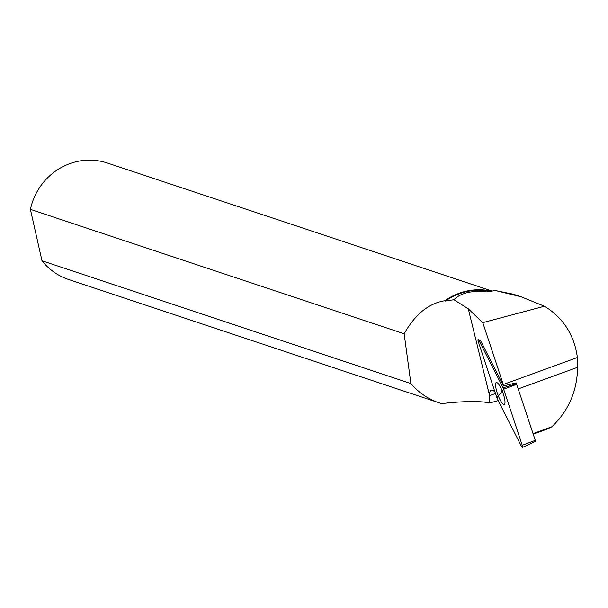 <?xml version="1.0" encoding="UTF-8"?>
<svg xmlns="http://www.w3.org/2000/svg" width="608" height="608" viewBox="0 0 608 608"><rect width="100%" height="100%" fill="white"/><g stroke="black" fill="none" stroke-linecap="round" stroke-linejoin="round"><path stroke-width="0.91" d="M503.105 387.881L479.036 340.602A2.44 0.562 -110 0 0 478.131 339.545A2.44 0.562 -110 0 0 478.321 341.742L496.896 397.807A2.44 0.562 -110 0 0 497.45 399.144L521.52 446.424A2.44 0.562 -110 0 0 522.447 447.473A2.44 0.562 -110 0 0 522.234 445.284L503.652 389.219A2.44 0.562 -110 0 0 503.105 387.881L516.435 383.663L535.268 440.359L535.374 441.4L534.934 440.899M504.655 404.115A11.643 2.698 -110 0 0 502.466 391.666A11.643 2.698 -110 0 0 496.318 382.561A11.643 2.698 -110 0 0 495.9 382.911A11.643 2.698 -110 0 0 498.127 395.466A11.643 2.698 -110 0 0 504.29 404.442A11.643 2.698 -110 0 0 504.655 404.115M533.224 434.188L547.337 429.05L551.866 426.778L533.041 433.641M491.948 291.027L107.426 163.035A61.378 58.824 108.4 0 0 30.4 209.372L404.153 333.777C415.127 314.321 428.716 303.293 444.934 300.694L445.398 301.044A60.922 58.383 -71.6 0 1 489.949 291.316M445.398 301.044L453.895 299.721C460.773 292.919 471.58 290.312 486.332 291.893L495.497 290.556L513.6 294.287M498.188 400.596L489.645 403.005C480.214 400.877 464.17 401.082 441.514 403.621C429.522 400.041 419.322 393.361 410.902 383.564L41.982 260.771A61.378 58.824 108.4 0 0 68.651 279.513L441.514 403.621M495.467 393.482L489.584 395.618A25.802 5.981 70 0 1 491.218 390.131A25.802 5.981 70 0 1 495.018 392.145M479.036 340.602L480.32 340.191A2.318 0.54 70 0 1 480.32 340.199L503.622 385.951A25.802 5.981 70 0 1 503.28 384.514L482.782 322.65L544.456 306.234C563.236 317.794 574.218 334.886 577.402 357.504L577.6 367.3L518.229 388.93M453.895 299.721L468.297 308.841L482.782 322.65M468.297 308.841L489.584 395.618L489.645 403.005M404.153 333.777L410.902 383.564M544.456 306.234L521.041 296.765L495.497 290.556M551.866 426.778C568.624 410.734 577.205 390.906 577.6 367.3M444.934 300.694A61.378 58.824 -71.6 0 1 491.31 291.118M41.982 260.771L30.4 209.372M516.025 382.873L503.622 385.951M577.402 357.504L503.28 384.514M503.66 389.219L496.896 397.807L503.66 389.219L516.694 384.294M522.234 445.284L535.268 440.359M535.374 441.4L522.447 447.473M521.041 296.765L513.616 294.295"/></g></svg>

